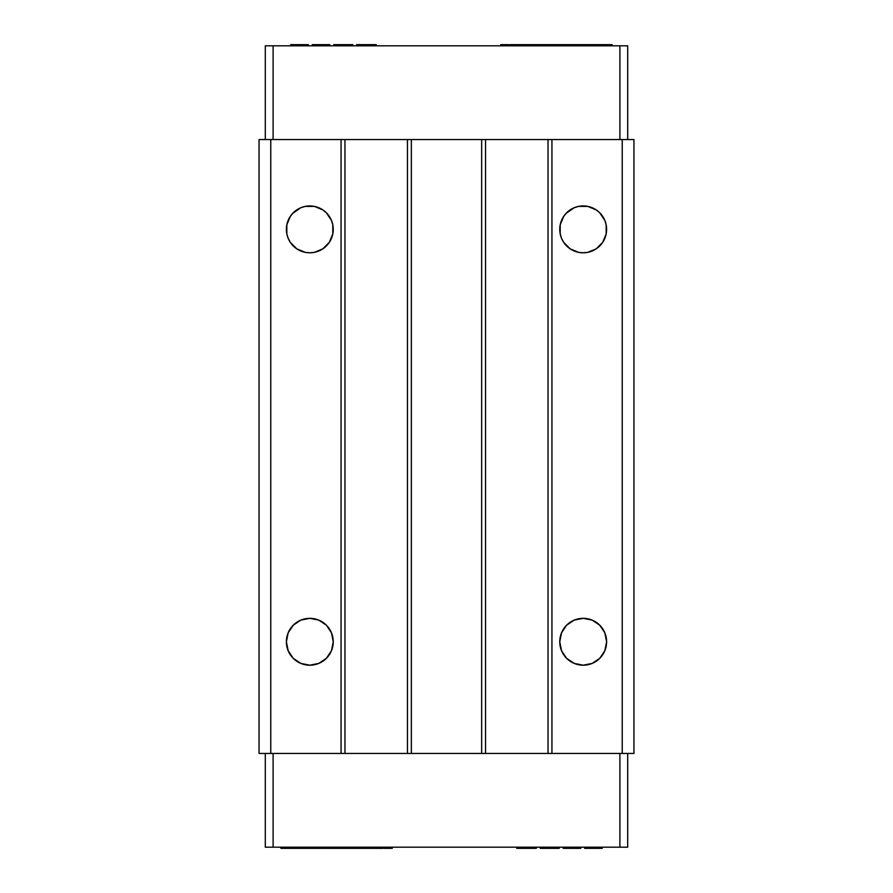 <?xml version="1.0" encoding="UTF-8"?>
<svg xmlns="http://www.w3.org/2000/svg" width="893" height="893" viewBox="0 0 893 893"><rect width="100%" height="100%" fill="white"/><g stroke="black" fill="none" stroke-linecap="round" stroke-linejoin="round"><path stroke-width="1.34" d="M583.185 665.196A23.43 23.43 0 0 1 559.755 641.766A23.43 23.43 0 0 1 583.185 618.336A23.43 23.43 0 0 1 606.615 641.766A23.43 23.43 0 0 1 583.185 665.196L592.148 663.41L599.75 658.331L604.829 650.729L606.615 641.766L604.829 632.791L599.75 625.189L592.148 620.11L583.185 618.336L574.221 620.11L566.62 625.189L561.541 632.791L559.755 641.766L561.541 650.729L566.62 658.331L574.221 663.41L583.185 665.196M566.62 212.802L563.706 216.352L560.201 224.802L560.201 233.944L561.541 238.331L563.706 242.383L570.169 248.846L578.608 252.351L583.185 252.797A23.43 23.43 0 0 1 559.755 229.367A23.43 23.43 0 0 1 583.185 205.937A23.43 23.43 0 0 1 606.615 229.367A23.43 23.43 0 0 1 583.185 252.797L587.75 252.351L596.2 248.846L602.663 242.383L606.168 233.944L606.168 224.802L604.829 220.404L599.75 212.802L596.2 209.888L587.75 206.383L578.608 206.383L574.221 207.723L566.129 213.304M309.815 665.196A23.43 23.43 0 0 1 286.385 641.766A23.43 23.43 0 0 1 309.815 618.336A23.43 23.43 0 0 1 333.245 641.766A23.43 23.43 0 0 1 309.815 665.196L318.779 663.41L326.38 658.331L331.459 650.729L333.245 641.766L331.459 632.791L326.38 625.189L318.779 620.11L309.815 618.336L300.852 620.11L293.25 625.189L288.171 632.791L286.385 641.766L288.171 650.729L293.25 658.331L300.852 663.41L309.815 665.196M293.25 212.802L290.337 216.352L286.832 224.802L286.832 233.944L288.171 238.331L290.337 242.383L296.8 248.846L305.25 252.351L309.815 252.797A23.43 23.43 0 0 1 286.385 229.367A23.43 23.43 0 0 1 309.815 205.937A23.43 23.43 0 0 1 333.245 229.367A23.43 23.43 0 0 1 309.815 252.797L314.392 252.351L322.831 248.846L329.294 242.383L332.799 233.944L332.799 224.802L331.459 220.404L326.38 212.802L322.831 209.888L314.392 206.383L305.25 206.383L300.852 207.723L292.692 213.371M582.37 44.65L592.249 44.65L592.249 45.822L592.249 44.65L591.746 45.822L591.746 44.65L582.37 44.65L582.37 45.822L582.37 44.65L581.466 44.65L581.466 45.822L581.466 44.65M592.539 44.65L592.528 45.822L592.539 44.65L609.383 44.65M609.952 44.65L612.085 44.65L612.085 45.822L612.085 44.65L611.582 45.822L611.582 44.65L609.952 44.65L609.952 45.822L609.952 44.65L609.048 44.65L609.048 45.822L609.048 44.65M571.598 44.65L580.963 44.65L571.598 44.65L571.598 45.822L571.598 44.65M536.916 44.65L570.694 44.65L570.694 45.822L570.694 44.65L570.192 45.822L570.192 44.65L560.815 44.65L560.815 45.822L560.815 44.65L558.505 44.65L558.505 45.822L558.505 44.65L558.002 45.822L558.002 44.65L549.095 44.65L549.095 45.822L549.095 44.65L545.857 44.65L545.857 45.822L545.857 44.65L545.355 45.822L545.355 44.65L536.916 44.65L536.916 45.822L536.916 44.65L536.012 44.65L536.012 45.822L536.012 44.65M526.133 44.65L535.51 44.65L526.133 44.65L526.133 45.822L526.133 44.65L524.76 44.65L526.133 44.65M518.107 44.65L524.76 44.65L524.76 45.822L524.76 44.65L518.107 44.65L518.107 45.822L518.107 44.65L509.858 44.65L518.107 44.65M500.772 44.65L508.776 44.65L508.776 45.822L508.776 44.65L508.273 45.822L508.273 44.65L500.772 44.65L500.772 45.822L500.772 44.65M356.675 44.65L376.21 44.65L376.21 45.822L376.21 44.65L373.274 44.65L373.274 45.822L373.274 44.65L359.611 44.65L359.611 45.822L359.611 44.65L356.675 44.65L356.675 45.822L356.675 44.65M333.736 44.65L352.768 44.65L352.768 45.822L352.768 44.65L352.288 45.822L352.288 44.65L351.306 44.65L351.306 45.822L351.306 44.65L349.353 44.65L349.353 45.822L349.353 44.65L347.399 44.65L347.399 45.822L347.399 44.65L344.966 44.65L344.966 45.822L344.966 44.65L340.568 44.65L340.568 45.822L340.568 44.65L338.134 44.65L338.134 45.822L338.134 44.65L336.181 44.65L336.181 45.822L336.181 44.65L334.228 44.65L334.228 45.822L333.736 44.65M312.26 44.65L329.338 44.65L329.338 45.822L329.338 44.65L328.858 45.822L328.858 44.65L326.905 44.65L326.905 45.822L326.905 44.65L324.952 44.65L324.952 45.822L324.952 44.65L321.536 44.65L321.536 45.822L321.536 44.65L319.582 44.65L319.582 45.822L319.582 44.65L316.647 44.65L316.647 45.822L316.647 44.65L314.693 44.65L314.693 45.822L314.693 44.65L312.74 44.65L312.74 45.822L312.26 44.65M290.783 44.65L308.353 44.65L308.353 45.822L308.353 44.65L291.754 44.65L291.754 45.822L291.754 44.65L290.783 44.65L290.783 45.822L290.783 44.65M310.63 848.35L300.751 848.35L300.751 847.178L300.751 848.35L301.254 847.178L301.254 848.35L310.63 848.35L310.63 847.178L310.63 848.35L311.534 848.35L311.534 847.178L311.534 848.35M300.461 848.35L300.472 847.178L300.461 848.35L283.617 848.35M283.048 848.35L280.915 848.35L280.915 847.178L280.915 848.35L281.418 847.178L281.418 848.35L283.048 848.35L283.048 847.178L283.048 848.35L283.952 848.35L283.952 847.178L283.952 848.35M321.402 848.35L312.037 848.35L321.402 848.35L321.402 847.178L321.402 848.35M356.084 848.35L322.306 848.35L322.306 847.178L322.306 848.35L322.808 847.178L322.808 848.35L332.185 848.35L332.185 847.178L332.185 848.35L334.495 848.35L334.495 847.178L334.495 848.35L334.998 847.178L334.998 848.35L343.905 848.35L343.905 847.178L343.905 848.35L347.143 848.35L347.143 847.178L347.143 848.35L347.645 847.178L347.645 848.35L356.084 848.35L356.084 847.178L356.084 848.35L356.988 848.35L356.988 847.178L356.988 848.35M366.867 848.35L357.49 848.35L366.867 848.35L366.867 847.178L366.867 848.35L368.24 848.35L366.867 848.35M374.893 848.35L368.24 848.35L368.24 847.178L368.24 848.35L374.893 848.35L374.893 847.178L374.893 848.35L383.142 848.35L374.893 848.35M392.228 848.35L384.224 848.35L384.224 847.178L384.224 848.35L384.727 847.178L384.727 848.35L392.228 848.35L392.228 847.178L392.228 848.35M536.325 848.35L516.79 848.35L516.79 847.178L516.79 848.35L519.726 848.35L519.726 847.178L519.726 848.35L533.389 848.35L533.389 847.178L533.389 848.35L536.325 848.35L536.325 847.178L536.325 848.35M559.264 848.35L540.232 848.35L540.232 847.178L540.232 848.35L540.712 847.178L540.712 848.35L541.694 848.35L541.694 847.178L541.694 848.35L543.647 848.35L543.647 847.178L543.647 848.35L545.601 848.35L545.601 847.178L545.601 848.35L548.034 848.35L548.034 847.178L548.034 848.35L552.432 848.35L552.432 847.178L552.432 848.35L554.866 848.35L554.866 847.178L554.866 848.35L556.819 848.35L556.819 847.178L556.819 848.35L558.772 848.35L558.772 847.178L559.264 848.35M580.74 848.35L563.662 848.35L563.662 847.178L563.662 848.35L564.142 847.178L564.142 848.35L566.095 848.35L566.095 847.178L566.095 848.35L568.048 848.35L568.048 847.178L568.048 848.35L571.464 848.35L571.464 847.178L571.464 848.35L573.418 848.35L573.418 847.178L573.418 848.35L576.353 848.35L576.353 847.178L576.353 848.35L578.307 848.35L578.307 847.178L578.307 848.35L580.26 848.35L580.26 847.178L580.74 848.35M602.217 848.35L584.647 848.35L584.647 847.178L584.647 848.35L601.246 848.35L601.246 847.178L601.246 848.35L602.217 848.35L602.217 847.178L602.217 848.35M606.302 44.65L606.302 45.822L606.302 44.65L605.8 45.822L605.8 44.65L596.435 44.65L596.435 45.822L596.435 44.65M580.963 45.822L580.963 44.65L580.963 45.822M535.51 45.822L535.51 44.65L535.51 45.822M524.258 45.822L524.258 44.65L524.258 45.822M509.858 44.65L509.858 45.822L509.858 44.65M329.83 45.822L329.83 44.65L329.83 45.822M286.698 848.35L286.698 847.178L286.698 848.35L287.2 847.178L287.2 848.35L296.565 848.35L296.565 847.178L296.565 848.35M312.037 847.178L312.037 848.35L312.037 847.178M357.49 847.178L357.49 848.35L357.49 847.178M368.742 847.178L368.742 848.35L368.742 847.178M383.142 848.35L383.142 847.178L383.142 848.35M563.17 847.178L563.17 848.35L563.17 847.178M627.701 45.822L619.898 45.822L619.898 139.542L619.898 45.822L627.701 45.822L627.701 92.682L627.701 45.822M627.701 139.542L627.701 92.682L627.701 139.542M273.102 45.822L265.299 45.822L265.299 139.542L265.299 45.822L619.898 45.822L273.102 45.822L273.102 139.542L273.102 45.822M619.898 847.178L627.701 847.178L627.701 753.458L627.701 847.178L265.299 847.178L273.102 847.178L273.102 753.458L273.102 847.178L619.898 847.178L619.898 753.458L619.898 847.178M265.299 753.458L265.299 847.178L265.299 753.458M344.966 139.542L344.966 753.458L341.059 753.458L341.059 139.542L411.349 139.542L411.349 753.458L407.442 753.458L407.442 139.542L407.442 753.458L344.966 753.458L344.966 139.542L485.558 139.542L485.558 753.458L481.651 753.458L481.651 139.542L481.651 753.458L411.349 753.458L411.349 139.542L551.941 139.542L551.941 753.458L548.034 753.458L548.034 139.542L548.034 753.458L485.558 753.458L485.558 139.542L622.231 139.542L622.231 753.458L551.941 753.458L551.941 139.542L633.952 139.542L633.952 753.458L622.231 753.458L622.231 139.542L633.952 139.542L633.952 753.458L259.048 753.458L259.048 139.542L270.769 139.542L270.769 753.458L270.769 139.542L341.059 139.542L341.059 753.458L259.048 753.458L259.048 139.542L344.966 139.542M314.392 618.782L309.815 618.336M288.171 632.791L286.832 637.189M606.168 637.189L604.829 632.791M587.75 618.782L583.185 618.336M561.541 650.729L563.706 654.781"/></g></svg>
